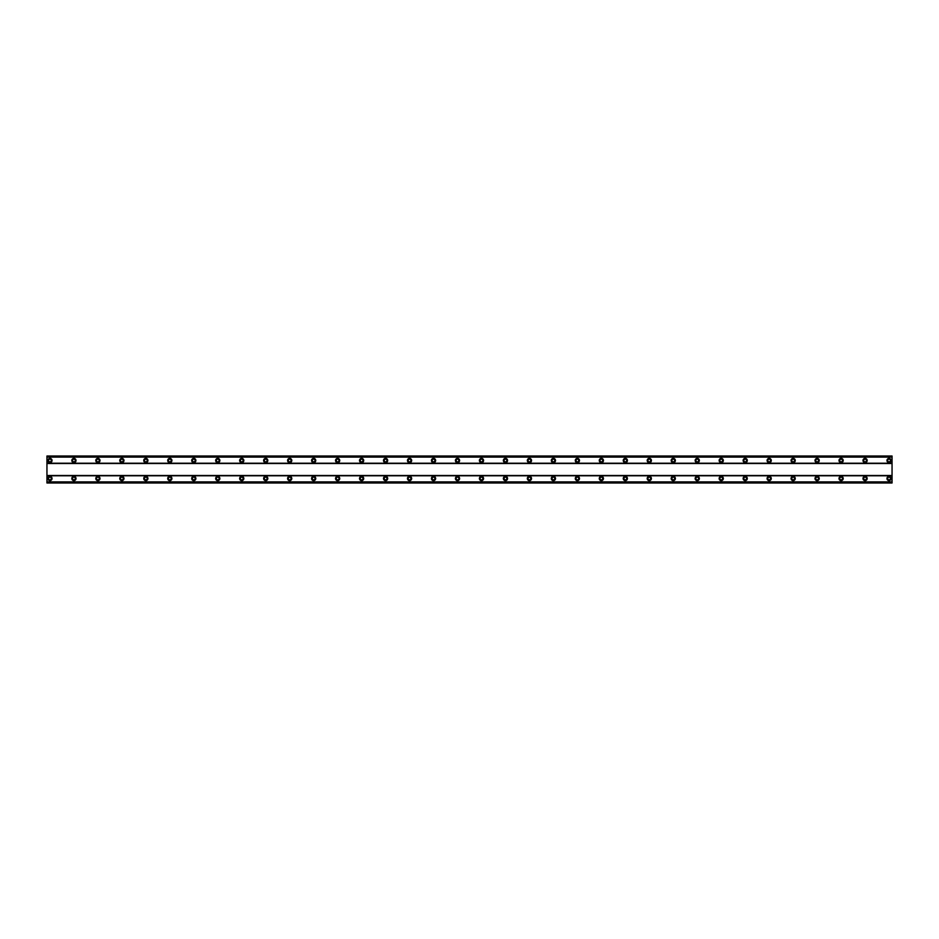 <?xml version="1.0" encoding="UTF-8"?>
<svg xmlns="http://www.w3.org/2000/svg" width="939" height="939" viewBox="0 0 939 939"><rect width="100%" height="100%" fill="white"/><g stroke="black" fill="none" stroke-linecap="round" stroke-linejoin="round"><path stroke-width="1.41" d="M49.943 476.39A2.101 2.101 0 0 0 47.854 478.491A2.101 2.101 0 0 0 49.943 480.592A2.101 2.101 0 0 0 52.044 478.491A2.101 2.101 0 0 0 49.943 476.39M889.057 476.39A2.101 2.101 0 0 0 886.956 478.491A2.101 2.101 0 0 0 889.057 480.592A2.101 2.101 0 0 0 891.146 478.491A2.101 2.101 0 0 0 889.057 476.39M865.077 476.39A2.101 2.101 0 0 0 862.976 478.491A2.101 2.101 0 0 0 865.077 480.592A2.101 2.101 0 0 0 867.178 478.491A2.101 2.101 0 0 0 865.077 476.39M841.109 476.39A2.101 2.101 0 0 0 839.008 478.491A2.101 2.101 0 0 0 841.109 480.592A2.101 2.101 0 0 0 843.199 478.491A2.101 2.101 0 0 0 841.109 476.39M817.13 476.39A2.101 2.101 0 0 0 815.029 478.491A2.101 2.101 0 0 0 817.13 480.592A2.101 2.101 0 0 0 819.231 478.491A2.101 2.101 0 0 0 817.13 476.39M793.15 476.39A2.101 2.101 0 0 0 791.061 478.491A2.101 2.101 0 0 0 793.15 480.592A2.101 2.101 0 0 0 795.251 478.491A2.101 2.101 0 0 0 793.15 476.39M769.182 476.39A2.101 2.101 0 0 0 767.081 478.491A2.101 2.101 0 0 0 769.182 480.592A2.101 2.101 0 0 0 771.283 478.491A2.101 2.101 0 0 0 769.182 476.39M745.202 476.39A2.101 2.101 0 0 0 743.113 478.491A2.101 2.101 0 0 0 745.202 480.592A2.101 2.101 0 0 0 747.303 478.491A2.101 2.101 0 0 0 745.202 476.39M721.234 476.39A2.101 2.101 0 0 0 719.133 478.491A2.101 2.101 0 0 0 721.234 480.592A2.101 2.101 0 0 0 723.335 478.491A2.101 2.101 0 0 0 721.234 476.39M697.254 476.39A2.101 2.101 0 0 0 695.165 478.491A2.101 2.101 0 0 0 697.254 480.592A2.101 2.101 0 0 0 699.355 478.491A2.101 2.101 0 0 0 697.254 476.39M673.286 476.39A2.101 2.101 0 0 0 671.185 478.491A2.101 2.101 0 0 0 673.286 480.592A2.101 2.101 0 0 0 675.376 478.491A2.101 2.101 0 0 0 673.286 476.39M649.307 476.39A2.101 2.101 0 0 0 647.206 478.491A2.101 2.101 0 0 0 649.307 480.592A2.101 2.101 0 0 0 651.408 478.491A2.101 2.101 0 0 0 649.307 476.39M625.339 476.39A2.101 2.101 0 0 0 623.238 478.491A2.101 2.101 0 0 0 625.339 480.592A2.101 2.101 0 0 0 627.428 478.491A2.101 2.101 0 0 0 625.339 476.39M601.359 476.39A2.101 2.101 0 0 0 599.258 478.491A2.101 2.101 0 0 0 601.359 480.592A2.101 2.101 0 0 0 603.46 478.491A2.101 2.101 0 0 0 601.359 476.39M577.379 476.39A2.101 2.101 0 0 0 575.29 478.491A2.101 2.101 0 0 0 577.379 480.592A2.101 2.101 0 0 0 579.48 478.491A2.101 2.101 0 0 0 577.379 476.39M553.411 476.39A2.101 2.101 0 0 0 551.31 478.491A2.101 2.101 0 0 0 553.411 480.592A2.101 2.101 0 0 0 555.512 478.491A2.101 2.101 0 0 0 553.411 476.39M529.432 476.39A2.101 2.101 0 0 0 527.342 478.491A2.101 2.101 0 0 0 529.432 480.592A2.101 2.101 0 0 0 531.533 478.491A2.101 2.101 0 0 0 529.432 476.39M505.464 476.39A2.101 2.101 0 0 0 503.363 478.491A2.101 2.101 0 0 0 505.464 480.592A2.101 2.101 0 0 0 507.565 478.491A2.101 2.101 0 0 0 505.464 476.39M481.484 476.39A2.101 2.101 0 0 0 479.395 478.491A2.101 2.101 0 0 0 481.484 480.592A2.101 2.101 0 0 0 483.585 478.491A2.101 2.101 0 0 0 481.484 476.39M457.516 476.39A2.101 2.101 0 0 0 455.415 478.491A2.101 2.101 0 0 0 457.516 480.592A2.101 2.101 0 0 0 459.605 478.491A2.101 2.101 0 0 0 457.516 476.39M433.536 476.39A2.101 2.101 0 0 0 431.435 478.491A2.101 2.101 0 0 0 433.536 480.592A2.101 2.101 0 0 0 435.637 478.491A2.101 2.101 0 0 0 433.536 476.39M409.568 476.39A2.101 2.101 0 0 0 407.467 478.491A2.101 2.101 0 0 0 409.568 480.592A2.101 2.101 0 0 0 411.658 478.491A2.101 2.101 0 0 0 409.568 476.39M385.589 476.39A2.101 2.101 0 0 0 383.488 478.491A2.101 2.101 0 0 0 385.589 480.592A2.101 2.101 0 0 0 387.69 478.491A2.101 2.101 0 0 0 385.589 476.39M361.621 476.39A2.101 2.101 0 0 0 359.52 478.491A2.101 2.101 0 0 0 361.621 480.592A2.101 2.101 0 0 0 363.71 478.491A2.101 2.101 0 0 0 361.621 476.39M337.641 476.39A2.101 2.101 0 0 0 335.54 478.491A2.101 2.101 0 0 0 337.641 480.592A2.101 2.101 0 0 0 339.742 478.491A2.101 2.101 0 0 0 337.641 476.39M313.661 476.39A2.101 2.101 0 0 0 311.572 478.491A2.101 2.101 0 0 0 313.661 480.592A2.101 2.101 0 0 0 315.762 478.491A2.101 2.101 0 0 0 313.661 476.39M289.693 476.39A2.101 2.101 0 0 0 287.592 478.491A2.101 2.101 0 0 0 289.693 480.592A2.101 2.101 0 0 0 291.794 478.491A2.101 2.101 0 0 0 289.693 476.39M265.714 476.39A2.101 2.101 0 0 0 263.624 478.491A2.101 2.101 0 0 0 265.714 480.592A2.101 2.101 0 0 0 267.815 478.491A2.101 2.101 0 0 0 265.714 476.39M241.746 476.39A2.101 2.101 0 0 0 239.645 478.491A2.101 2.101 0 0 0 241.746 480.592A2.101 2.101 0 0 0 243.835 478.491A2.101 2.101 0 0 0 241.746 476.39M217.766 476.39A2.101 2.101 0 0 0 215.665 478.491A2.101 2.101 0 0 0 217.766 480.592A2.101 2.101 0 0 0 219.867 478.491A2.101 2.101 0 0 0 217.766 476.39M193.798 476.39A2.101 2.101 0 0 0 191.697 478.491A2.101 2.101 0 0 0 193.798 480.592A2.101 2.101 0 0 0 195.887 478.491A2.101 2.101 0 0 0 193.798 476.39M169.818 476.39A2.101 2.101 0 0 0 167.717 478.491A2.101 2.101 0 0 0 169.818 480.592A2.101 2.101 0 0 0 171.919 478.491A2.101 2.101 0 0 0 169.818 476.39M145.85 476.39A2.101 2.101 0 0 0 143.749 478.491A2.101 2.101 0 0 0 145.85 480.592A2.101 2.101 0 0 0 147.939 478.491A2.101 2.101 0 0 0 145.85 476.39M121.87 476.39A2.101 2.101 0 0 0 119.769 478.491A2.101 2.101 0 0 0 121.87 480.592A2.101 2.101 0 0 0 123.971 478.491A2.101 2.101 0 0 0 121.87 476.39M97.891 476.39A2.101 2.101 0 0 0 95.801 478.491A2.101 2.101 0 0 0 97.891 480.592A2.101 2.101 0 0 0 99.992 478.491A2.101 2.101 0 0 0 97.891 476.39M73.923 476.39A2.101 2.101 0 0 0 71.822 478.491A2.101 2.101 0 0 0 73.923 480.592A2.101 2.101 0 0 0 76.024 478.491A2.101 2.101 0 0 0 73.923 476.39M49.943 458.408A2.101 2.101 0 0 0 47.854 460.509A2.101 2.101 0 0 0 49.943 462.61A2.101 2.101 0 0 0 52.044 460.509A2.101 2.101 0 0 0 49.943 458.408M889.057 458.408A2.101 2.101 0 0 0 886.956 460.509A2.101 2.101 0 0 0 889.057 462.61A2.101 2.101 0 0 0 891.146 460.509A2.101 2.101 0 0 0 889.057 458.408M865.077 458.408A2.101 2.101 0 0 0 862.976 460.509A2.101 2.101 0 0 0 865.077 462.61A2.101 2.101 0 0 0 867.178 460.509A2.101 2.101 0 0 0 865.077 458.408M841.109 458.408A2.101 2.101 0 0 0 839.008 460.509A2.101 2.101 0 0 0 841.109 462.61A2.101 2.101 0 0 0 843.199 460.509A2.101 2.101 0 0 0 841.109 458.408M817.13 458.408A2.101 2.101 0 0 0 815.029 460.509A2.101 2.101 0 0 0 817.13 462.61A2.101 2.101 0 0 0 819.231 460.509A2.101 2.101 0 0 0 817.13 458.408M793.15 458.408A2.101 2.101 0 0 0 791.061 460.509A2.101 2.101 0 0 0 793.15 462.61A2.101 2.101 0 0 0 795.251 460.509A2.101 2.101 0 0 0 793.15 458.408M769.182 458.408A2.101 2.101 0 0 0 767.081 460.509A2.101 2.101 0 0 0 769.182 462.61A2.101 2.101 0 0 0 771.283 460.509A2.101 2.101 0 0 0 769.182 458.408M745.202 458.408A2.101 2.101 0 0 0 743.113 460.509A2.101 2.101 0 0 0 745.202 462.61A2.101 2.101 0 0 0 747.303 460.509A2.101 2.101 0 0 0 745.202 458.408M721.234 458.408A2.101 2.101 0 0 0 719.133 460.509A2.101 2.101 0 0 0 721.234 462.61A2.101 2.101 0 0 0 723.335 460.509A2.101 2.101 0 0 0 721.234 458.408M697.254 458.408A2.101 2.101 0 0 0 695.165 460.509A2.101 2.101 0 0 0 697.254 462.61A2.101 2.101 0 0 0 699.355 460.509A2.101 2.101 0 0 0 697.254 458.408M673.286 458.408A2.101 2.101 0 0 0 671.185 460.509A2.101 2.101 0 0 0 673.286 462.61A2.101 2.101 0 0 0 675.376 460.509A2.101 2.101 0 0 0 673.286 458.408M649.307 458.408A2.101 2.101 0 0 0 647.206 460.509A2.101 2.101 0 0 0 649.307 462.61A2.101 2.101 0 0 0 651.408 460.509A2.101 2.101 0 0 0 649.307 458.408M625.339 458.408A2.101 2.101 0 0 0 623.238 460.509A2.101 2.101 0 0 0 625.339 462.61A2.101 2.101 0 0 0 627.428 460.509A2.101 2.101 0 0 0 625.339 458.408M601.359 458.408A2.101 2.101 0 0 0 599.258 460.509A2.101 2.101 0 0 0 601.359 462.61A2.101 2.101 0 0 0 603.46 460.509A2.101 2.101 0 0 0 601.359 458.408M577.379 458.408A2.101 2.101 0 0 0 575.29 460.509A2.101 2.101 0 0 0 577.379 462.61A2.101 2.101 0 0 0 579.48 460.509A2.101 2.101 0 0 0 577.379 458.408M553.411 458.408A2.101 2.101 0 0 0 551.31 460.509A2.101 2.101 0 0 0 553.411 462.61A2.101 2.101 0 0 0 555.512 460.509A2.101 2.101 0 0 0 553.411 458.408M529.432 458.408A2.101 2.101 0 0 0 527.342 460.509A2.101 2.101 0 0 0 529.432 462.61A2.101 2.101 0 0 0 531.533 460.509A2.101 2.101 0 0 0 529.432 458.408M505.464 458.408A2.101 2.101 0 0 0 503.363 460.509A2.101 2.101 0 0 0 505.464 462.61A2.101 2.101 0 0 0 507.565 460.509A2.101 2.101 0 0 0 505.464 458.408M481.484 458.408A2.101 2.101 0 0 0 479.395 460.509A2.101 2.101 0 0 0 481.484 462.61A2.101 2.101 0 0 0 483.585 460.509A2.101 2.101 0 0 0 481.484 458.408M457.516 458.408A2.101 2.101 0 0 0 455.415 460.509A2.101 2.101 0 0 0 457.516 462.61A2.101 2.101 0 0 0 459.605 460.509A2.101 2.101 0 0 0 457.516 458.408M433.536 458.408A2.101 2.101 0 0 0 431.435 460.509A2.101 2.101 0 0 0 433.536 462.61A2.101 2.101 0 0 0 435.637 460.509A2.101 2.101 0 0 0 433.536 458.408M409.568 458.408A2.101 2.101 0 0 0 407.467 460.509A2.101 2.101 0 0 0 409.568 462.61A2.101 2.101 0 0 0 411.658 460.509A2.101 2.101 0 0 0 409.568 458.408M385.589 458.408A2.101 2.101 0 0 0 383.488 460.509A2.101 2.101 0 0 0 385.589 462.61A2.101 2.101 0 0 0 387.69 460.509A2.101 2.101 0 0 0 385.589 458.408M361.621 458.408A2.101 2.101 0 0 0 359.52 460.509A2.101 2.101 0 0 0 361.621 462.61A2.101 2.101 0 0 0 363.71 460.509A2.101 2.101 0 0 0 361.621 458.408M337.641 458.408A2.101 2.101 0 0 0 335.54 460.509A2.101 2.101 0 0 0 337.641 462.61A2.101 2.101 0 0 0 339.742 460.509A2.101 2.101 0 0 0 337.641 458.408M313.661 458.408A2.101 2.101 0 0 0 311.572 460.509A2.101 2.101 0 0 0 313.661 462.61A2.101 2.101 0 0 0 315.762 460.509A2.101 2.101 0 0 0 313.661 458.408M289.693 458.408A2.101 2.101 0 0 0 287.592 460.509A2.101 2.101 0 0 0 289.693 462.61A2.101 2.101 0 0 0 291.794 460.509A2.101 2.101 0 0 0 289.693 458.408M265.714 458.408A2.101 2.101 0 0 0 263.624 460.509A2.101 2.101 0 0 0 265.714 462.61A2.101 2.101 0 0 0 267.815 460.509A2.101 2.101 0 0 0 265.714 458.408M241.746 458.408A2.101 2.101 0 0 0 239.645 460.509A2.101 2.101 0 0 0 241.746 462.61A2.101 2.101 0 0 0 243.835 460.509A2.101 2.101 0 0 0 241.746 458.408M217.766 458.408A2.101 2.101 0 0 0 215.665 460.509A2.101 2.101 0 0 0 217.766 462.61A2.101 2.101 0 0 0 219.867 460.509A2.101 2.101 0 0 0 217.766 458.408M193.798 458.408A2.101 2.101 0 0 0 191.697 460.509A2.101 2.101 0 0 0 193.798 462.61A2.101 2.101 0 0 0 195.887 460.509A2.101 2.101 0 0 0 193.798 458.408M169.818 458.408A2.101 2.101 0 0 0 167.717 460.509A2.101 2.101 0 0 0 169.818 462.61A2.101 2.101 0 0 0 171.919 460.509A2.101 2.101 0 0 0 169.818 458.408M145.85 458.408A2.101 2.101 0 0 0 143.749 460.509A2.101 2.101 0 0 0 145.85 462.61A2.101 2.101 0 0 0 147.939 460.509A2.101 2.101 0 0 0 145.85 458.408M121.87 458.408A2.101 2.101 0 0 0 119.769 460.509A2.101 2.101 0 0 0 121.87 462.61A2.101 2.101 0 0 0 123.971 460.509A2.101 2.101 0 0 0 121.87 458.408M97.891 458.408A2.101 2.101 0 0 0 95.801 460.509A2.101 2.101 0 0 0 97.891 462.61A2.101 2.101 0 0 0 99.992 460.509A2.101 2.101 0 0 0 97.891 458.408M73.923 458.408A2.101 2.101 0 0 0 71.822 460.509A2.101 2.101 0 0 0 73.923 462.61A2.101 2.101 0 0 0 76.024 460.509A2.101 2.101 0 0 0 73.923 458.408M49.943 461.859A1.35 1.35 0 0 1 48.593 460.509A1.35 1.35 0 0 1 49.943 459.159A1.35 1.35 0 0 1 51.293 460.509A1.35 1.35 0 0 1 49.943 461.859M889.057 461.859A1.35 1.35 0 0 1 887.707 460.509A1.35 1.35 0 0 1 889.057 459.159A1.35 1.35 0 0 1 890.407 460.509A1.35 1.35 0 0 1 889.057 461.859M865.077 461.859A1.35 1.35 0 0 1 863.727 460.509A1.35 1.35 0 0 1 865.077 459.159A1.35 1.35 0 0 1 866.427 460.509A1.35 1.35 0 0 1 865.077 461.859M841.109 461.859A1.35 1.35 0 0 1 839.759 460.509A1.35 1.35 0 0 1 841.109 459.159A1.35 1.35 0 0 1 842.447 460.509A1.35 1.35 0 0 1 841.109 461.859M817.13 461.859A1.35 1.35 0 0 1 815.78 460.509A1.35 1.35 0 0 1 817.13 459.159A1.35 1.35 0 0 1 818.479 460.509A1.35 1.35 0 0 1 817.13 461.859M793.15 461.859A1.35 1.35 0 0 1 791.812 460.509A1.35 1.35 0 0 1 793.15 459.159A1.35 1.35 0 0 1 794.5 460.509A1.35 1.35 0 0 1 793.15 461.859M769.182 461.859A1.35 1.35 0 0 1 767.832 460.509A1.35 1.35 0 0 1 769.182 459.159A1.35 1.35 0 0 1 770.532 460.509A1.35 1.35 0 0 1 769.182 461.859M745.202 461.859A1.35 1.35 0 0 1 743.852 460.509A1.35 1.35 0 0 1 745.202 459.159A1.35 1.35 0 0 1 746.552 460.509A1.35 1.35 0 0 1 745.202 461.859M721.234 461.859A1.35 1.35 0 0 1 719.884 460.509A1.35 1.35 0 0 1 721.234 459.159A1.35 1.35 0 0 1 722.584 460.509A1.35 1.35 0 0 1 721.234 461.859M697.254 461.859A1.35 1.35 0 0 1 695.905 460.509A1.35 1.35 0 0 1 697.254 459.159A1.35 1.35 0 0 1 698.604 460.509A1.35 1.35 0 0 1 697.254 461.859M673.286 461.859A1.35 1.35 0 0 1 671.937 460.509A1.35 1.35 0 0 1 673.286 459.159A1.35 1.35 0 0 1 674.636 460.509A1.35 1.35 0 0 1 673.286 461.859M649.307 461.859A1.35 1.35 0 0 1 647.957 460.509A1.35 1.35 0 0 1 649.307 459.159A1.35 1.35 0 0 1 650.657 460.509A1.35 1.35 0 0 1 649.307 461.859M625.339 461.859A1.35 1.35 0 0 1 623.989 460.509A1.35 1.35 0 0 1 625.339 459.159A1.35 1.35 0 0 1 626.677 460.509A1.35 1.35 0 0 1 625.339 461.859M601.359 461.859A1.35 1.35 0 0 1 600.009 460.509A1.35 1.35 0 0 1 601.359 459.159A1.35 1.35 0 0 1 602.709 460.509A1.35 1.35 0 0 1 601.359 461.859M577.379 461.859A1.35 1.35 0 0 1 576.041 460.509A1.35 1.35 0 0 1 577.379 459.159A1.35 1.35 0 0 1 578.729 460.509A1.35 1.35 0 0 1 577.379 461.859M553.411 461.859A1.35 1.35 0 0 1 552.062 460.509A1.35 1.35 0 0 1 553.411 459.159A1.35 1.35 0 0 1 554.761 460.509A1.35 1.35 0 0 1 553.411 461.859M529.432 461.859A1.35 1.35 0 0 1 528.082 460.509A1.35 1.35 0 0 1 529.432 459.159A1.35 1.35 0 0 1 530.781 460.509A1.35 1.35 0 0 1 529.432 461.859M505.464 461.859A1.35 1.35 0 0 1 504.114 460.509A1.35 1.35 0 0 1 505.464 459.159A1.35 1.35 0 0 1 506.814 460.509A1.35 1.35 0 0 1 505.464 461.859M481.484 461.859A1.35 1.35 0 0 1 480.134 460.509A1.35 1.35 0 0 1 481.484 459.159A1.35 1.35 0 0 1 482.834 460.509A1.35 1.35 0 0 1 481.484 461.859M457.516 461.859A1.35 1.35 0 0 1 456.166 460.509A1.35 1.35 0 0 1 457.516 459.159A1.35 1.35 0 0 1 458.866 460.509A1.35 1.35 0 0 1 457.516 461.859M433.536 461.859A1.35 1.35 0 0 1 432.186 460.509A1.35 1.35 0 0 1 433.536 459.159A1.35 1.35 0 0 1 434.886 460.509A1.35 1.35 0 0 1 433.536 461.859M409.568 461.859A1.35 1.35 0 0 1 408.219 460.509A1.35 1.35 0 0 1 409.568 459.159A1.35 1.35 0 0 1 410.918 460.509A1.35 1.35 0 0 1 409.568 461.859M385.589 461.859A1.35 1.35 0 0 1 384.239 460.509A1.35 1.35 0 0 1 385.589 459.159A1.35 1.35 0 0 1 386.938 460.509A1.35 1.35 0 0 1 385.589 461.859M361.621 461.859A1.35 1.35 0 0 1 360.271 460.509A1.35 1.35 0 0 1 361.621 459.159A1.35 1.35 0 0 1 362.959 460.509A1.35 1.35 0 0 1 361.621 461.859M337.641 461.859A1.35 1.35 0 0 1 336.291 460.509A1.35 1.35 0 0 1 337.641 459.159A1.35 1.35 0 0 1 338.991 460.509A1.35 1.35 0 0 1 337.641 461.859M313.661 461.859A1.35 1.35 0 0 1 312.323 460.509A1.35 1.35 0 0 1 313.661 459.159A1.35 1.35 0 0 1 315.011 460.509A1.35 1.35 0 0 1 313.661 461.859M289.693 461.859A1.35 1.35 0 0 1 288.343 460.509A1.35 1.35 0 0 1 289.693 459.159A1.35 1.35 0 0 1 291.043 460.509A1.35 1.35 0 0 1 289.693 461.859M265.714 461.859A1.35 1.35 0 0 1 264.364 460.509A1.35 1.35 0 0 1 265.714 459.159A1.35 1.35 0 0 1 267.063 460.509A1.35 1.35 0 0 1 265.714 461.859M241.746 461.859A1.35 1.35 0 0 1 240.396 460.509A1.35 1.35 0 0 1 241.746 459.159A1.35 1.35 0 0 1 243.095 460.509A1.35 1.35 0 0 1 241.746 461.859M217.766 461.859A1.35 1.35 0 0 1 216.416 460.509A1.35 1.35 0 0 1 217.766 459.159A1.35 1.35 0 0 1 219.116 460.509A1.35 1.35 0 0 1 217.766 461.859M193.798 461.859A1.35 1.35 0 0 1 192.448 460.509A1.35 1.35 0 0 1 193.798 459.159A1.35 1.35 0 0 1 195.148 460.509A1.35 1.35 0 0 1 193.798 461.859M169.818 461.859A1.35 1.35 0 0 1 168.468 460.509A1.35 1.35 0 0 1 169.818 459.159A1.35 1.35 0 0 1 171.168 460.509A1.35 1.35 0 0 1 169.818 461.859M145.85 461.859A1.35 1.35 0 0 1 144.5 460.509A1.35 1.35 0 0 1 145.85 459.159A1.35 1.35 0 0 1 147.188 460.509A1.35 1.35 0 0 1 145.85 461.859M121.87 461.859A1.35 1.35 0 0 1 120.521 460.509A1.35 1.35 0 0 1 121.87 459.159A1.35 1.35 0 0 1 123.22 460.509A1.35 1.35 0 0 1 121.87 461.859M97.891 461.859A1.35 1.35 0 0 1 96.553 460.509A1.35 1.35 0 0 1 97.891 459.159A1.35 1.35 0 0 1 99.241 460.509A1.35 1.35 0 0 1 97.891 461.859M73.923 461.859A1.35 1.35 0 0 1 72.573 460.509A1.35 1.35 0 0 1 73.923 459.159A1.35 1.35 0 0 1 75.273 460.509A1.35 1.35 0 0 1 73.923 461.859M49.943 479.841A1.35 1.35 0 0 1 48.593 478.491A1.35 1.35 0 0 1 49.943 477.141A1.35 1.35 0 0 1 51.293 478.491A1.35 1.35 0 0 1 49.943 479.841M889.057 479.841A1.35 1.35 0 0 1 887.707 478.491A1.35 1.35 0 0 1 889.057 477.141A1.35 1.35 0 0 1 890.407 478.491A1.35 1.35 0 0 1 889.057 479.841M865.077 479.841A1.35 1.35 0 0 1 863.727 478.491A1.35 1.35 0 0 1 865.077 477.141A1.35 1.35 0 0 1 866.427 478.491A1.35 1.35 0 0 1 865.077 479.841M841.109 479.841A1.35 1.35 0 0 1 839.759 478.491A1.35 1.35 0 0 1 841.109 477.141A1.35 1.35 0 0 1 842.447 478.491A1.35 1.35 0 0 1 841.109 479.841M817.13 479.841A1.35 1.35 0 0 1 815.78 478.491A1.35 1.35 0 0 1 817.13 477.141A1.35 1.35 0 0 1 818.479 478.491A1.35 1.35 0 0 1 817.13 479.841M793.15 479.841A1.35 1.35 0 0 1 791.812 478.491A1.35 1.35 0 0 1 793.15 477.141A1.35 1.35 0 0 1 794.5 478.491A1.35 1.35 0 0 1 793.15 479.841M769.182 479.841A1.35 1.35 0 0 1 767.832 478.491A1.35 1.35 0 0 1 769.182 477.141A1.35 1.35 0 0 1 770.532 478.491A1.35 1.35 0 0 1 769.182 479.841M745.202 479.841A1.35 1.35 0 0 1 743.852 478.491A1.35 1.35 0 0 1 745.202 477.141A1.35 1.35 0 0 1 746.552 478.491A1.35 1.35 0 0 1 745.202 479.841M721.234 479.841A1.35 1.35 0 0 1 719.884 478.491A1.35 1.35 0 0 1 721.234 477.141A1.35 1.35 0 0 1 722.584 478.491A1.35 1.35 0 0 1 721.234 479.841M697.254 479.841A1.35 1.35 0 0 1 695.905 478.491A1.35 1.35 0 0 1 697.254 477.141A1.35 1.35 0 0 1 698.604 478.491A1.35 1.35 0 0 1 697.254 479.841M673.286 479.841A1.35 1.35 0 0 1 671.937 478.491A1.35 1.35 0 0 1 673.286 477.141A1.35 1.35 0 0 1 674.636 478.491A1.35 1.35 0 0 1 673.286 479.841M649.307 479.841A1.35 1.35 0 0 1 647.957 478.491A1.35 1.35 0 0 1 649.307 477.141A1.35 1.35 0 0 1 650.657 478.491A1.35 1.35 0 0 1 649.307 479.841M625.339 479.841A1.35 1.35 0 0 1 623.989 478.491A1.35 1.35 0 0 1 625.339 477.141A1.35 1.35 0 0 1 626.677 478.491A1.35 1.35 0 0 1 625.339 479.841M601.359 479.841A1.35 1.35 0 0 1 600.009 478.491A1.35 1.35 0 0 1 601.359 477.141A1.35 1.35 0 0 1 602.709 478.491A1.35 1.35 0 0 1 601.359 479.841M577.379 479.841A1.35 1.35 0 0 1 576.041 478.491A1.35 1.35 0 0 1 577.379 477.141A1.35 1.35 0 0 1 578.729 478.491A1.35 1.35 0 0 1 577.379 479.841M553.411 479.841A1.35 1.35 0 0 1 552.062 478.491A1.35 1.35 0 0 1 553.411 477.141A1.35 1.35 0 0 1 554.761 478.491A1.35 1.35 0 0 1 553.411 479.841M529.432 479.841A1.35 1.35 0 0 1 528.082 478.491A1.35 1.35 0 0 1 529.432 477.141A1.35 1.35 0 0 1 530.781 478.491A1.35 1.35 0 0 1 529.432 479.841M505.464 479.841A1.35 1.35 0 0 1 504.114 478.491A1.35 1.35 0 0 1 505.464 477.141A1.35 1.35 0 0 1 506.814 478.491A1.35 1.35 0 0 1 505.464 479.841M481.484 479.841A1.35 1.35 0 0 1 480.134 478.491A1.35 1.35 0 0 1 481.484 477.141A1.35 1.35 0 0 1 482.834 478.491A1.35 1.35 0 0 1 481.484 479.841M457.516 479.841A1.35 1.35 0 0 1 456.166 478.491A1.35 1.35 0 0 1 457.516 477.141A1.35 1.35 0 0 1 458.866 478.491A1.35 1.35 0 0 1 457.516 479.841M433.536 479.841A1.35 1.35 0 0 1 432.186 478.491A1.35 1.35 0 0 1 433.536 477.141A1.35 1.35 0 0 1 434.886 478.491A1.35 1.35 0 0 1 433.536 479.841M409.568 479.841A1.35 1.35 0 0 1 408.219 478.491A1.35 1.35 0 0 1 409.568 477.141A1.35 1.35 0 0 1 410.918 478.491A1.35 1.35 0 0 1 409.568 479.841M385.589 479.841A1.35 1.35 0 0 1 384.239 478.491A1.35 1.35 0 0 1 385.589 477.141A1.35 1.35 0 0 1 386.938 478.491A1.35 1.35 0 0 1 385.589 479.841M361.621 479.841A1.35 1.35 0 0 1 360.271 478.491A1.35 1.35 0 0 1 361.621 477.141A1.35 1.35 0 0 1 362.959 478.491A1.35 1.35 0 0 1 361.621 479.841M337.641 479.841A1.35 1.35 0 0 1 336.291 478.491A1.35 1.35 0 0 1 337.641 477.141A1.35 1.35 0 0 1 338.991 478.491A1.35 1.35 0 0 1 337.641 479.841M313.661 479.841A1.35 1.35 0 0 1 312.323 478.491A1.35 1.35 0 0 1 313.661 477.141A1.35 1.35 0 0 1 315.011 478.491A1.35 1.35 0 0 1 313.661 479.841M289.693 479.841A1.35 1.35 0 0 1 288.343 478.491A1.35 1.35 0 0 1 289.693 477.141A1.35 1.35 0 0 1 291.043 478.491A1.35 1.35 0 0 1 289.693 479.841M265.714 479.841A1.35 1.35 0 0 1 264.364 478.491A1.35 1.35 0 0 1 265.714 477.141A1.35 1.35 0 0 1 267.063 478.491A1.35 1.35 0 0 1 265.714 479.841M241.746 479.841A1.35 1.35 0 0 1 240.396 478.491A1.35 1.35 0 0 1 241.746 477.141A1.35 1.35 0 0 1 243.095 478.491A1.35 1.35 0 0 1 241.746 479.841M217.766 479.841A1.35 1.35 0 0 1 216.416 478.491A1.35 1.35 0 0 1 217.766 477.141A1.35 1.35 0 0 1 219.116 478.491A1.35 1.35 0 0 1 217.766 479.841M193.798 479.841A1.35 1.35 0 0 1 192.448 478.491A1.35 1.35 0 0 1 193.798 477.141A1.35 1.35 0 0 1 195.148 478.491A1.35 1.35 0 0 1 193.798 479.841M169.818 479.841A1.35 1.35 0 0 1 168.468 478.491A1.35 1.35 0 0 1 169.818 477.141A1.35 1.35 0 0 1 171.168 478.491A1.35 1.35 0 0 1 169.818 479.841M145.85 479.841A1.35 1.35 0 0 1 144.5 478.491A1.35 1.35 0 0 1 145.85 477.141A1.35 1.35 0 0 1 147.188 478.491A1.35 1.35 0 0 1 145.85 479.841M121.87 479.841A1.35 1.35 0 0 1 120.521 478.491A1.35 1.35 0 0 1 121.87 477.141A1.35 1.35 0 0 1 123.22 478.491A1.35 1.35 0 0 1 121.87 479.841M97.891 479.841A1.35 1.35 0 0 1 96.553 478.491A1.35 1.35 0 0 1 97.891 477.141A1.35 1.35 0 0 1 99.241 478.491A1.35 1.35 0 0 1 97.891 479.841M73.923 479.841A1.35 1.35 0 0 1 72.573 478.491A1.35 1.35 0 0 1 73.923 477.141A1.35 1.35 0 0 1 75.273 478.491A1.35 1.35 0 0 1 73.923 479.841M46.95 482.986L46.95 456.014L892.05 456.014L892.05 482.986L46.95 482.986M46.95 481.965L892.05 481.965M892.05 482.904L46.95 482.904M892.05 481.895L46.95 481.895M46.95 475.791L892.05 475.791M892.05 475.498L46.95 475.498M46.95 463.502L892.05 463.502M892.05 463.209L46.95 463.209M46.95 457.105L892.05 457.105M46.95 456.096L892.05 456.096M892.05 457.035L46.95 457.035"/></g></svg>
